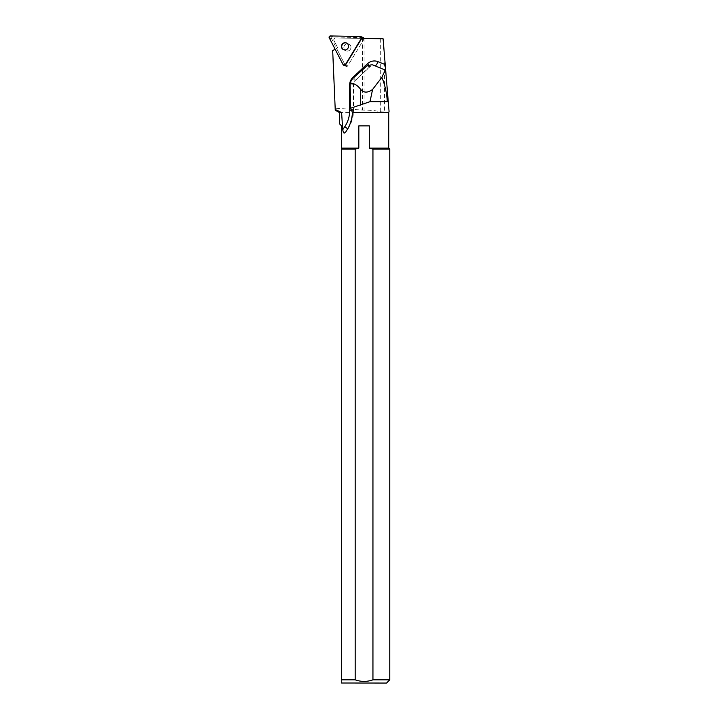 <?xml version="1.0" encoding="UTF-8"?>
<svg xmlns="http://www.w3.org/2000/svg" width="719" height="719" viewBox="0 0 719 719"><rect width="100%" height="100%" fill="white"/><g stroke="black" fill="none" stroke-linecap="round" stroke-linejoin="round"><path stroke-width="0.54" stroke-dasharray="3.6 2.7" d="M344.428 45.585A3.631 3.505 -66.1 0 0 345.938 50.761A3.631 3.505 -66.1 0 0 350.62 48.856A3.631 3.505 -66.1 0 0 344.428 45.585A3.631 3.505 113.9 0 1 350.62 48.856A3.631 3.505 113.9 0 1 345.938 50.761A3.631 3.505 113.9 0 1 344.428 45.585M385.213 64.611L383.092 38.781L334.838 37.936L333.634 39.913L337.705 47.814L333.634 39.913L334.838 37.936L363.985 38.449A1.276 1.231 113.9 0 1 363.841 39.473L347.708 65.86A1.276 1.231 113.9 0 1 345.56 65.815L331.675 38.916A1.276 1.231 113.9 0 1 332.825 37.029L362.852 37.55A1.276 1.231 113.9 0 1 363.311 37.658M339.386 112.55L388.745 112.55M335.225 109.468L332.69 50.627L337.705 47.814L335.306 49.162L343.412 64.872A1.276 1.231 -66.1 0 0 343.997 65.42L346.145 66.373A1.276 1.231 113.9 0 1 345.56 65.815L336.591 48.434M389.06 111.409L389.06 112.362L380.324 111.751C376.28 110.699 370.86 110.169 364.066 110.16L335.171 108.218M343.997 65.42L346.145 66.373A1.276 1.231 113.9 0 0 347.708 65.86L345.56 64.908L347.708 65.86L363.841 39.473L361.693 38.52L363.841 39.473A1.276 1.231 113.9 0 0 363.985 38.449L361.756 38.404M372.154 64.683L385.672 70.192L388.296 102.044M375.147 65.905A5.141 1.339 -67.7 0 1 374.887 65.896L385.672 70.192M341.534 149.13L341.534 679.832C341.534 683.967 341.534 683.967 341.534 679.832L355.186 679.832L355.186 149.13L341.534 149.13L341.534 148.105L358.826 148.105L355.186 149.13M389.761 679.832L372.945 679.832L372.945 149.13L389.761 149.13M341.579 683.05L386.543 683.05M341.534 683.005L341.534 682.313M388.745 148.105L369.305 148.105L372.945 149.13M358.826 148.105L358.826 125.87L369.305 125.87L369.305 148.105M339.386 123.722L341.534 125.87L341.534 148.105M369.305 125.87L358.826 125.87M343.646 49.746A3.631 3.505 -66.1 0 0 348.472 47.912A3.631 3.505 -66.1 0 0 346.585 43.104M332.825 37.029L330.389 35.95M360.408 36.471L362.852 37.55M329.239 37.837L331.675 38.916M351.717 110.654A5.141 0.557 180 0 0 353.559 110.223A5.141 0.557 180 0 0 353.415 110.088L353.415 84.312L350.081 82.847M348.185 128.126A32.795 31.663 -66.1 0 0 353.415 110.088L351.025 109.036M368.488 64.845A5.141 0.539 -133 0 1 369.8 66.93C371.175 65.618 372.873 65.276 374.887 65.896A5.141 1.339 -67.7 0 1 374.878 65.887A5.141 4.97 113.9 0 0 369.602 66.903L367.05 65.78M350.108 84.977A5.141 0.557 180 0 0 353.559 84.447A5.141 0.557 180 0 0 353.415 84.312A5.141 4.97 113.9 0 1 355.096 80.438L369.602 66.903A5.141 0.539 -133 0 0 369.8 66.93L355.294 80.465A5.141 0.539 -133 0 1 355.096 80.438L352.04 79.09M353.496 77.796A5.141 0.539 -133 0 1 355.294 80.465L353.559 84.447L353.559 110.223C353.514 117.035 351.609 123.291 347.834 128.989L346.81 130.516M362.457 38.422L362.457 110.133M364.066 38.449L364.066 110.16M380.324 38.727L380.324 111.751M384.539 56.424L384.539 112.362"/><path stroke-width="1.08" d="M360.875 36.579A1.276 1.231 -66.1 0 0 360.408 36.471L330.389 35.95A1.276 1.231 -66.1 0 0 329.239 37.837L343.125 64.737A1.276 1.231 -66.1 0 0 345.273 64.782L361.405 38.395A1.276 1.231 -66.1 0 0 360.875 36.579L363.311 37.658A1.276 1.231 113.9 0 1 363.985 38.449M341.992 44.506A3.631 3.505 -66.1 0 0 343.502 49.683A3.631 3.505 -66.1 0 0 348.185 47.778A3.631 3.505 -66.1 0 0 341.992 44.506M343.709 65.294L343.997 65.42A1.276 1.231 -66.1 0 0 345.56 64.908L361.693 38.52A1.276 1.231 -66.1 0 0 361.756 38.404L383.092 38.781L389.06 111.409L388.296 102.044L387.325 101.685C386.777 93.155 384.971 85.04 381.906 77.328L372.604 89.417L369.979 101.685L387.325 101.685M369.979 101.685L350.656 108.218L352.481 112.55C352.085 118.204 350.647 123.398 348.185 128.126L345.713 132.017L344.284 133.096L343.448 132.7L342.72 129.744L341.606 112.55L339.386 112.55L335.234 110.151M389.06 111.409L388.745 112.55L352.481 112.55M335.252 110.115L335.225 109.468L341.606 112.55M335.225 109.468L332.69 50.627L335.135 49.252M372.604 89.417C367.652 93.128 363.553 92.985 360.327 88.985C357.46 85.246 354.045 83.269 350.063 83.053L352.04 79.09L367.05 65.78L372.154 64.683L385.672 70.192L385.213 64.611L378.068 61.681A5.141 1.339 -67.7 0 1 375.147 65.905M341.534 679.832L341.534 149.13L355.186 149.13L355.186 679.832C361.082 681.918 367.005 681.918 372.945 679.832L372.945 149.13L389.761 149.13L389.761 679.832L372.945 679.832C367.05 681.918 361.127 681.918 355.186 679.832L341.534 679.832C341.534 683.967 341.534 683.967 341.534 679.832M389.761 679.832L386.543 683.05L341.534 683.005M341.534 149.13L341.534 148.105L358.826 148.105L355.186 149.13M372.945 149.13L369.305 148.105L388.745 148.105L389.761 149.13M369.305 148.105L369.305 125.87L358.826 125.87L358.826 148.105M339.386 112.55L339.386 123.722L341.534 125.87L341.534 148.105M358.826 125.87L369.305 125.87M350.063 83.053L350.656 108.218M385.249 70.013L381.906 77.328M346.585 43.104A3.631 3.505 -66.1 0 0 342.28 44.632A3.631 3.505 -66.1 0 0 343.646 49.746M345.273 64.782L361.405 38.395L360.408 36.471L330.389 35.95L329.239 37.837L343.125 64.737L345.56 64.908M347.78 128.89L344.787 126.661L342.72 129.744M378.068 61.681A10.291 9.931 -66.1 0 0 367.517 63.712L353.011 77.248A10.291 9.931 -66.1 0 0 349.65 84.995L349.65 110.771A27.655 26.693 113.9 0 1 344.787 126.661M349.65 110.771A5.141 0.557 180 0 0 351.717 110.654M367.517 63.712A5.141 0.539 -133 0 1 368.488 64.845M353.011 77.248A5.141 0.539 -133 0 1 353.496 77.796M349.65 84.995A5.141 0.557 180 0 0 350.108 84.977M360.327 88.985L360.327 105.199M388.745 112.55L388.745 148.105"/></g></svg>

